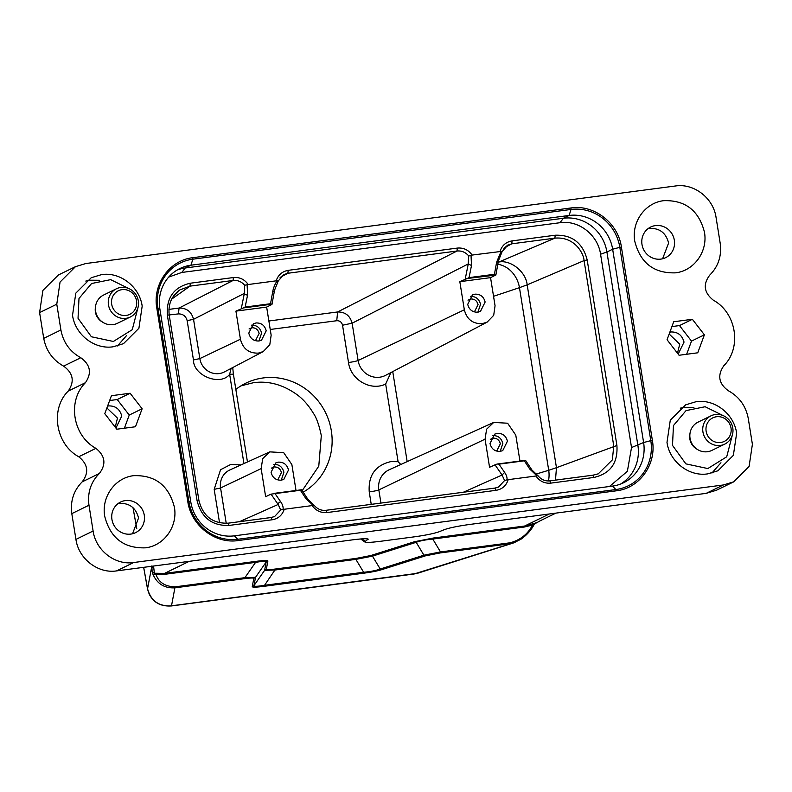<?xml version="1.0" encoding="UTF-8"?>
<svg xmlns="http://www.w3.org/2000/svg" width="792" height="792" viewBox="0 0 792 792"><rect width="100%" height="100%" fill="white"/><g stroke="black" fill="none" stroke-linecap="round" stroke-linejoin="round"><path stroke-width="1.19" d="M303.188 492.149A61.608 58.697 64 0 0 328.531 419.75A61.608 58.697 64 0 0 263.172 377.952A61.608 58.697 64 0 0 245.857 383.16A61.608 58.697 64 0 0 235.838 389.436M240.916 385.882L253.44 382.704C268.726 380.615 283.427 384.734 297.564 395.06C303.395 399.455 308.632 405.464 313.276 413.087C316.493 417.701 319.176 425.215 321.305 435.64L318.78 466.151L302.197 490.644M116.493 288.743L103.613 295.03A15.731 14.989 64 0 0 95.961 312.87A15.731 14.989 64 0 0 111.751 324.74A15.731 14.989 64 0 0 117.404 323.304L130.294 317.018A15.731 14.989 -116 0 1 124.641 318.453A15.731 14.989 -116 0 1 108.841 306.583A15.731 14.989 -116 0 1 116.493 288.743A15.731 14.989 -116 0 1 122.146 287.308A15.731 14.989 -116 0 1 137.947 299.178A15.731 14.989 -116 0 1 130.294 317.018M125.146 315.513A13.108 12.484 64 0 0 136.679 301.96A13.108 12.484 64 0 0 123.067 289.555A13.108 12.484 64 0 0 111.543 303.108A13.108 12.484 64 0 0 125.146 315.513M95.426 307.375A13.632 12.989 64 0 0 95.723 313.424A13.632 12.989 64 0 0 102.633 322.166M468.003 300.178L470.814 298.98C474.566 298.871 476.982 300.752 478.061 304.603L474.705 311.296L473.666 311.702M490.288 439.362L493.099 438.164C496.861 438.055 499.277 439.936 500.356 443.787L497 450.48L495.96 450.886M477.873 312.206L480.447 311.424L485.13 302.039C483.734 296.634 480.348 294.01 474.982 294.169L472.408 294.951L467.716 304.336C469.112 309.741 472.497 312.365 477.873 312.206L480.546 304.276C479.061 298.891 475.675 296.267 470.398 296.406M500.158 451.39L502.742 450.608L507.424 441.223C506.029 435.818 502.643 433.194 497.277 433.353L494.693 434.135L490.01 443.52C491.406 448.925 494.792 451.549 500.158 451.39L502.841 443.461C501.356 438.075 497.97 435.452 492.693 435.59M497.812 264.29A26.215 22.136 -108.4 0 1 519.463 287.664L527.175 284.843C525.987 271.894 510.741 259.598 498.871 262.033L554.895 238.145C574.586 236.353 583.714 253.45 584.07 260.588L613.78 446.143L612.315 459.924L598.227 473.863L592.861 475.2L549.846 480.873M555.489 480.12L556.459 467.686L548.717 470.29A26.215 22.176 -106.6 0 1 548.43 480.962M495.624 275.111L490.555 277.645L495.059 305.742L493.693 315.315L487.159 322.096L482.249 323.671C472.774 323.948 466.805 319.315 464.33 309.781L459.835 281.685L467.26 278.487L495.624 275.111L494.436 274.279L496.624 262.192L501.069 251.44L502.168 251.381M525.343 460.697L496.99 464.072L489.555 467.26L485.06 439.164L486.615 429.205L493.713 422.433L507.613 423.215L515.78 435.125L519.938 461.043M459.835 281.685L490.555 277.645M525.551 460.35L531.877 469.943L529.769 469.092L537.026 475.873L506.959 479.823C507.326 477.715 506.553 475.24 504.633 472.398L502.069 475.022L504.603 480.516L498.524 487.07M504.633 472.398L498.94 464.162L497.237 464.023M525.274 460.35L524.314 460.815L529.769 469.092M537.026 475.873L538.035 475.774M172.844 297.089L179.933 289.892L189.991 286.15L171.676 299.128M498.445 260.796A2.623 1.891 -169.7 0 1 496.624 262.192M268.874 320.998L337.63 311.959L336.739 320.72C339.817 320.621 341.748 322.116 342.54 325.225L352.123 323.205C350.014 315.632 345.183 311.88 337.63 311.969L456.994 251.024C461.578 250.599 465.439 252.193 468.607 255.796L468.26 263.924L471.497 265.498L469.062 277.616L467.26 278.487M503.91 248.371L507.731 245.154L511.79 243.817L504.445 247.738M249.064 328.967L251.876 327.769C255.638 327.67 258.053 329.541 259.132 333.402L255.776 340.085L254.737 340.501M468.607 255.796L471.032 255.4L471.497 265.498M506.959 479.823L504.603 480.516M271.359 468.151L274.171 466.953C277.933 466.854 280.348 468.725 281.417 472.586L278.071 479.269L277.022 479.685M314.008 505.147L307.969 499.396L305.861 498.544L313.107 505.326L312.137 505.593C315.939 510.711 320.889 513.038 326.977 512.563L325.908 510.315L495.03 488.07L498.475 487.07L495.317 488.03M508.127 479.823C506.167 485.773 502.158 489.268 496.089 490.317L494.97 488.09L325.938 510.315M239.461 521.681L278.16 504.464L280.695 509.969L274.616 516.523M312.137 505.593L284.219 509.266C282.259 515.226 278.24 518.72 272.181 519.77L271.062 517.532L228.106 523.185L271.121 517.513L274.557 516.513L271.408 517.483M284.219 509.266L283.071 509.276C283.378 507.078 282.595 504.593 280.724 501.841L275.032 493.604L300.406 490.268L305.861 498.544M280.695 509.969L283.071 509.276M229.086 525.433C212.157 525.977 201.495 517.74 197.079 500.712L198.95 500.653C203.029 516.186 212.721 523.69 228.017 523.175L229.086 525.433L272.181 519.77M197.079 500.712L167.359 315.157C166.241 297.703 173.884 287.05 190.288 283.219L189.991 286.14L233.086 280.467C237.669 280.051 241.53 281.645 244.698 285.249L244.352 293.377L193.555 319.305C191.476 311.682 186.645 307.93 179.051 308.058L233.086 280.467L233.383 277.547C239.521 276.982 244.461 279.309 248.223 284.516L244.698 285.249M280.536 277.19L287.882 273.26L456.994 251.024L457.291 248.094C463.429 247.54 468.369 249.856 472.131 255.064L471.032 255.4M472.131 255.064L501.079 251.44M500.049 251.391C502.009 245.441 506.029 241.936 512.087 240.897L511.79 243.817L554.895 238.145L555.192 235.224C572.111 234.68 582.773 242.916 587.189 259.944L584.06 260.588L527.175 284.843L556.459 467.686L616.909 445.5C618.027 462.954 610.385 473.606 593.98 477.447L592.861 475.21L598.465 473.774M593.98 477.447L550.886 483.11C544.747 483.674 539.807 481.348 536.045 476.15M167.359 315.157L178.457 313.899L179.051 308.058L168.944 309.385M178.457 313.899C182.992 313.909 185.892 316.156 187.16 320.651L193.545 319.305L199.841 358.598A17.444 16.622 64 0 0 219.146 373.577A17.444 16.622 64 0 0 224.463 371.893L263.261 351.559L258.34 353.123C248.866 353.39 242.897 348.757 240.421 339.224L235.927 311.127L243.352 307.94L271.646 304.217L270.527 303.722L245.154 307.058L243.352 307.94M258.935 341.005L261.508 340.223L266.201 330.838C264.795 325.433 261.419 322.809 256.044 322.958L253.47 323.74L248.787 333.125C250.183 338.53 253.569 341.154 258.935 341.005L261.617 333.076C260.132 327.69 256.747 325.067 251.46 325.195M247.124 284.843L247.589 294.941A2.623 1.881 -168.7 0 1 244.352 293.377L241.303 308.563M465.211 279.111L468.26 263.924L352.133 323.205L358.103 360.499A7.861 0.723 -9.1 0 1 348.51 362.518C350.658 379.764 370.725 391.397 385.664 384.051L390.862 372.587M385.664 384.051L398.099 461.696L400.811 464.488M301.435 490.139L271.032 494.139L278.16 504.464A2.623 2.168 -34.6 0 1 280.724 501.841M281.229 480.19L283.803 479.407L288.496 470.022C287.09 464.617 283.704 461.993 278.338 462.142L275.764 462.924L271.072 472.309C272.478 477.715 275.854 480.338 281.229 480.19L283.912 472.26C282.427 466.874 279.041 464.251 273.755 464.379M275.032 493.604L273.319 493.465M280.002 277.824L283.823 274.596L287.882 273.27L288.179 270.339C282.19 271.448 278.18 274.943 276.141 280.843L248.223 284.516M620.611 484.051A39.323 37.462 64 0 0 637.877 445.322L606.919 252.014L612.642 249.223L643.609 442.53L650.796 440.649A44.134 42.045 -116 0 1 615.859 489.545L612.483 486.1L234.323 535.837L237.709 539.283A44.134 42.045 -116 0 1 188.872 501.395L190.813 502.078L159.845 308.771L157.915 308.088A44.134 42.045 -116 0 1 192.842 259.192L190.971 265.201L185.249 267.993L181.794 272.458L559.954 222.72L563.409 218.255L185.249 267.993A39.323 37.462 64 0 0 177.121 270.042M181.794 272.458L168.716 277.081M609.474 486.496L627.373 471.319L631.521 447.539L643.609 442.53A39.323 37.462 64 0 1 623.532 482.773A39.323 37.462 64 0 1 612.483 486.1M159.845 308.771A39.323 37.462 64 0 1 179.923 268.518A39.323 37.462 64 0 1 190.971 265.201L569.131 215.464L563.409 218.255A39.323 37.462 64 0 1 606.919 252.014L600.564 254.222L631.521 447.539M600.564 254.222C597.881 234.828 578.566 219.82 559.954 222.72M219.542 522.819L214.177 489.337L220.562 469.725L230.749 464.449L240.996 464.914M231.076 368.428L229.65 374.329C220.334 386.447 193.228 375.675 193.456 359.944L199.841 358.598L240.421 339.224M276.141 280.843L277.16 280.893C274.963 284.021 273.478 287.605 272.715 291.634L270.527 303.722M277.16 280.893L278.259 280.833M278.23 281.012L274.547 290.218A2.623 1.891 -169.7 0 1 272.715 291.634M313.107 505.326L314.117 505.217M301.366 489.793L300.406 490.268M271.032 494.139L265.647 496.713L261.152 468.617L262.706 458.647L269.805 451.876L283.704 452.668L291.872 464.577L296.02 490.486M533.937 523.977L532.491 525.076L524.245 527.036L432.778 539.065C425.532 539.738 419.998 540.827 416.186 542.312L372.478 556.133L355.885 559.38L275.23 569.992L264.617 570.319L266.171 562.043C266.29 561.043 262.756 561.152 255.578 562.369L255.965 561.37C263.805 560.36 267.775 560.241 267.884 561.003L266.32 569.27C266.409 569.864 269.498 569.775 275.596 568.993L356.271 558.38L370.795 555.538L414.493 541.718L433.165 538.055L524.631 526.027L535.243 523.106M267.884 561.003L266.152 562.023L255.519 577.338L244.926 577.655L244.54 578.665C250.569 577.903 253.658 577.804 253.816 578.388L252.252 586.654C252.47 587.426 256.44 587.308 264.172 586.298L363.231 573.269C371.339 572.18 377.566 570.963 381.902 569.606L425.611 555.796L440.124 552.945L509.781 543.787L510.167 542.787L440.51 551.945L423.928 555.182L425.611 555.786M275.596 568.993L264.558 585.288C257.37 586.496 253.846 586.605 253.984 585.635L252.252 586.654M380.2 569.032C376.398 570.487 370.874 571.567 363.627 572.279L363.231 573.269M266.32 569.27L264.617 570.319L253.965 585.615L255.519 577.338L253.816 578.388M356.271 558.38L355.885 559.38L363.617 572.26L264.558 585.288L264.172 586.298M370.795 555.538L372.468 556.142L380.209 569.012L381.902 569.606M433.165 538.055L432.769 539.045L440.51 551.945L440.124 552.945M148.955 593.604C153.212 602.405 160.558 606.524 170.973 605.969L169.973 605.85L171.508 605.811L174.893 587.832C164.38 588.377 157.044 583.803 152.876 574.101L156.054 574.586C158.836 582.566 165.241 586.644 175.28 586.822L244.926 577.665L255.578 562.369L164.122 574.398L156.054 574.586L154.381 573.24L164.508 573.398L164.122 574.398M515.117 542.342L413.939 574.032L170.923 606.019M263.251 351.549L269.785 344.767L271.151 335.184L266.647 307.088L235.927 311.127M266.647 307.088L271.705 304.564M148.579 592.614L147.51 588.783L148.55 592.614M143.679 567.329L147.56 588.803C150.935 600.91 158.925 606.583 171.508 605.811L417.315 573.329M152.876 574.101L152.094 571.477L154.381 573.24L153.777 567.933A2.623 2.564 179.2 0 1 151.945 566.24M380.209 569.012L423.918 555.192L416.186 542.312L414.493 541.718M417.76 573.2L513.394 542.975L520.819 539.312C526.601 535.263 530.986 530.402 533.996 524.759L535.194 523.136L537.134 522.245M540.52 520.621L532.491 525.076C527.888 534.065 520.443 539.966 510.167 542.787M612.642 249.223A39.323 37.462 64 0 0 569.131 215.464L571.002 209.454A44.134 42.045 -116 0 1 619.829 247.332L612.642 249.223M190.813 502.078A39.323 37.462 64 0 0 234.323 535.837M151.866 565.914L152.094 571.477M153.599 566.033L153.777 567.933M107.583 406.128L108.712 405.91C115.503 405.761 119.859 409.137 121.77 416.038L115.979 427.947M124.384 428.215L129.245 415.058L117.226 399.534L109.652 400.524M117.444 345.936L126.482 335.669M99.445 280.269L90.13 280.21L85.803 281.071M669.844 332.185L670.982 331.967C677.784 331.818 682.13 335.194 684.031 342.094L678.249 353.994M671.913 326.581L679.486 325.581L691.505 341.105L686.644 354.262M711.909 473.032L720.948 462.766M693.911 407.365L684.585 407.306L680.269 408.167M723.353 484.971L733.649 481.843L749.083 466.478L752.4 444.302L748.272 418.522C745.925 406.108 739.292 396.861 728.393 390.763C718.73 383.724 717.196 375.388 723.789 365.785C742.035 347.559 736.501 312.909 713.275 300.138C703.939 292.624 702.801 284.249 709.85 275.002C718.384 266.369 721.839 255.796 720.195 243.273L716.067 217.493C713.414 198.139 694.01 183.091 675.457 185.981L85.833 263.528L75.478 266.656L60.063 282.051L56.776 304.197L60.905 329.977C63.261 342.392 69.884 351.648 80.794 357.737C90.446 364.785 91.981 373.111 85.397 382.714C67.152 400.94 72.676 435.59 95.911 448.361C105.237 455.875 106.376 464.251 99.337 473.497C90.793 482.13 87.338 492.713 88.981 505.237L93.109 531.016C95.792 550.41 115.107 565.419 133.719 562.518L723.353 484.971L706.167 493.357L469.399 524.492C457.845 526.116 449.49 527.828 444.342 529.65L439.312 531.689C434.155 533.511 425.809 535.234 414.256 536.847L379.823 541.382C368.825 542.728 363.954 542.748 365.221 541.431L368.161 539.075M360.637 538.966L364.963 542.065L365.221 541.431L361.815 538.877M366.656 538.768L367.914 539.708C369.181 538.392 364.31 538.412 353.311 539.758L116.543 570.903L133.719 562.518M117.909 503.722L119.701 503.375C129.67 503.088 135.957 507.969 138.55 518.008L132.541 533.759M125.423 500.584A17.038 16.236 64 0 0 120.631 502.019A17.038 16.236 64 0 0 112.543 522.017A17.038 16.236 64 0 0 130.789 534.085A17.038 16.236 64 0 0 135.581 532.65A17.038 16.236 64 0 0 143.669 512.662A17.038 16.236 64 0 0 125.423 500.584M156.816 308.147C152.401 284.278 169.646 260.132 192.862 257.687L192.842 259.192L571.002 209.454L571.012 207.959C594.03 204.316 618.146 223.017 621.403 247.045L619.829 247.332L650.796 440.649L652.37 440.352C656.786 464.221 639.53 488.367 616.324 490.812L615.859 489.545L237.709 539.283L238.164 540.55C215.147 544.183 191.03 525.482 187.773 501.455L156.816 308.147L157.915 308.088L188.872 501.395L187.773 501.455M692.376 319.295L704.395 334.818L697.742 352.806L679.071 355.262L667.052 339.738L673.705 321.75L692.376 319.295L679.486 325.581M704.395 334.818L691.505 341.105M104.782 413.681L111.434 395.703L130.116 393.248L142.134 408.771L135.481 426.749L116.81 429.205L104.782 413.681M117.226 399.534L130.116 393.248M129.245 415.058L142.134 408.771M675.398 272.844C653.895 273.478 640.352 262.974 634.788 241.332C631.254 222.106 645.094 202.653 663.844 200.673C685.347 200.03 698.891 210.533 704.454 232.175C707.989 251.41 694.148 270.864 675.398 272.844M660.855 259.103A17.038 16.236 -116 0 1 642.599 247.025A17.038 16.236 -116 0 1 650.697 227.027A17.038 16.236 -116 0 1 655.479 225.591A17.038 16.236 -116 0 1 673.735 237.669A17.038 16.236 -116 0 1 665.636 257.657A17.038 16.236 -116 0 1 660.855 259.103M145.342 547.836C123.829 548.47 110.296 537.966 104.732 516.325C101.198 497.099 115.038 477.645 133.779 475.665C155.291 475.022 168.825 485.526 174.388 507.167C177.923 526.393 164.083 545.856 145.342 547.836M707.602 473.883C689.05 476.794 669.636 461.785 666.993 442.382L670.279 420.235L685.704 404.821L696.039 401.712C714.592 398.802 734.006 413.81 736.649 433.214L733.362 455.36L717.938 470.775L707.602 473.883M113.137 346.787C94.585 349.698 75.171 334.689 72.527 315.285L75.814 293.139L91.238 277.735L101.574 274.616C120.127 271.715 139.55 286.714 142.184 306.128L138.907 328.264L123.473 343.678L113.137 346.787M58.351 275.042L42.907 290.417L39.6 312.583L43.728 338.362C46.124 350.757 52.747 360.004 63.608 366.122C73.23 373.171 74.765 381.497 68.211 391.1C49.995 409.048 55.628 444.233 78.725 456.746C88.021 464.26 89.169 472.636 82.15 481.882C73.656 490.545 70.211 501.118 71.805 513.622L75.933 539.402C78.586 558.746 97.99 573.794 116.543 570.903M647.965 228.73L649.757 228.383C659.726 228.096 666.013 232.977 668.606 243.015L662.597 258.766M706.167 493.357L716.473 490.228L733.669 481.873M106.9 407.979L117.473 418.136L115.216 427.155M669.161 334.026L679.734 344.193L677.477 353.212M710.959 415.84L698.079 422.126A15.731 14.989 64 0 0 690.416 439.966A15.731 14.989 64 0 0 706.216 451.836A15.731 14.989 64 0 0 711.869 450.4L724.759 444.114A15.731 14.989 -116 0 1 719.106 445.55A15.731 14.989 -116 0 1 703.306 433.679A15.731 14.989 -116 0 1 710.959 415.84A15.731 14.989 -116 0 1 716.611 414.404A15.731 14.989 -116 0 1 732.412 426.274A15.731 14.989 -116 0 1 724.759 444.114M719.611 442.599A13.108 12.484 64 0 0 731.135 429.046A13.108 12.484 64 0 0 717.532 416.651A13.108 12.484 64 0 0 706.009 430.204A13.108 12.484 64 0 0 719.611 442.599M689.881 434.471A13.632 12.989 64 0 0 690.188 440.52A13.632 12.989 64 0 0 697.099 449.252M498.168 262.33L498.871 262.033M493.545 296.307L519.463 287.664L548.717 470.29L535.788 474.16M463.379 492.228L502.069 475.022L494.941 464.696M498.94 464.162L524.314 460.815M469.062 277.616L494.436 274.279M487.169 322.116L385.595 375.349A19.483 18.562 64 0 1 379.665 377.22A19.483 18.562 64 0 1 358.103 360.499L464.33 309.781M392.743 371.596L407.167 461.617M493.703 422.423L389.238 469.735A19.483 18.562 64 0 0 378.833 489.892L380.942 503.078M485.06 439.164L378.833 489.892A7.861 0.723 170.9 0 1 369.24 491.911L371.23 504.356M190.288 283.219L233.383 277.547M512.087 240.897L555.192 235.224M587.189 259.944L616.909 445.48M550.886 483.11L549.816 480.863M187.16 320.651L193.456 359.944M247.589 294.941L245.154 307.058M288.179 270.339L457.291 248.094M398.099 461.696L390.882 461.607C375.378 465.28 368.161 475.378 369.24 491.911M270.23 329.472L336.739 320.73M342.54 325.225L348.51 362.518M496.089 490.317L326.977 512.563M214.177 489.337L220.572 487.991L226.235 523.344M232.739 367.557L233.373 374.161L229.65 374.329L243.946 463.577M269.795 451.866L229.888 469.943A17.444 16.622 64 0 0 220.572 487.991L261.152 468.617M244.54 578.665L174.893 587.832L175.28 586.822M189.189 561.35L164.508 573.398L255.965 561.37M549.321 513.988L524.631 526.027L524.245 527.036M147.56 588.803L151.797 566.26M133.026 507.721L136.778 528.749L133.006 507.702M192.862 257.687L571.012 207.959M621.403 247.045L652.37 440.352M616.324 490.812L238.164 540.55M39.6 312.583L56.776 304.197M60.905 329.977L43.728 338.362M63.608 366.122L80.794 357.737M85.397 382.714L68.211 391.1M78.725 456.746L95.911 448.361M99.337 473.497L82.15 481.882M88.981 505.237L71.805 513.622M93.109 531.016L75.933 539.402M469.003 255.895L470.151 255.747M137.907 307.85L132.254 329.7L113.355 341.461L91.397 336.768L78.032 318.285L78.992 298.465L91.575 283.516L110.672 279.645L128.403 288.377M497.287 464.023L525.126 460.36M537.917 475.695L531.877 469.943M502.138 251.569L498.455 260.766L495.871 275.022M169.231 315.087L198.95 500.653M169.231 315.097C167.983 304.296 171.547 295.891 179.923 289.872M507.939 245.005L502.197 251.45M538.124 475.883C541.312 479.665 545.213 481.328 549.826 480.863L592.931 475.19M284.031 274.458L278.279 280.893M325.918 510.305C321.305 510.771 317.404 509.117 314.206 505.326M273.379 493.465L301.217 489.803M247.46 461.983L233.402 374.2M274.547 290.209L271.953 304.465M301.643 489.803L307.969 499.396M413.939 574.022L417.137 573.388M143.659 567.339L147.5 588.832M540.015 520.869L555.905 513.117M58.331 275.012L75.517 266.637M732.372 434.947L726.709 456.796L707.82 468.557L685.862 463.865L672.497 445.381L673.457 425.561L686.03 410.612L705.137 406.732L722.868 415.473"/></g></svg>
